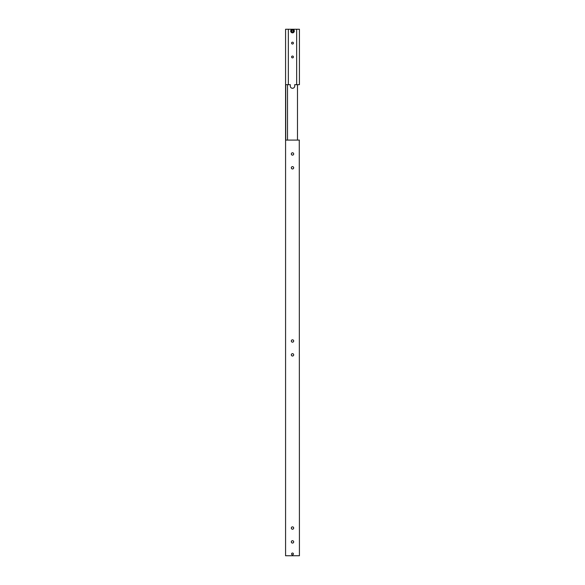 <?xml version="1.0" encoding="UTF-8"?>
<svg xmlns="http://www.w3.org/2000/svg" width="585" height="585" viewBox="0 0 585 585"><rect width="100%" height="100%" fill="white"/><g stroke="black" fill="none" stroke-linecap="round" stroke-linejoin="round"><path stroke-width="0.88" d="M299.264 84.671L294.716 84.671L294.716 86.053A2.216 2.216 0 0 1 292.5 88.276A2.216 2.216 0 0 1 290.284 86.053L290.284 84.671L285.575 84.671L285.575 555.75L299.425 555.75L299.264 140.093M285.736 140.093L285.736 84.671M287.513 140.093L287.513 84.671M297.487 140.093L297.487 84.671M293.677 528.043A1.177 1.177 0 0 1 292.5 529.22A1.177 1.177 0 0 1 291.323 528.043A1.177 1.177 0 0 1 292.5 526.858A1.177 1.177 0 0 1 293.677 528.043M293.677 541.893A1.177 1.177 0 0 1 292.5 543.07A1.177 1.177 0 0 1 291.323 541.893A1.177 1.177 0 0 1 292.5 540.716A1.177 1.177 0 0 1 293.677 541.893M293.677 167.8A1.177 1.177 0 0 1 292.5 168.977A1.177 1.177 0 0 1 291.323 167.8A1.177 1.177 0 0 1 292.5 166.623A1.177 1.177 0 0 1 293.677 167.8M293.677 153.95A1.177 1.177 0 0 1 292.5 155.127A1.177 1.177 0 0 1 291.323 153.95A1.177 1.177 0 0 1 292.5 152.773A1.177 1.177 0 0 1 293.677 153.95M293.421 553.951A0.921 0.921 0 0 1 292.5 554.872A0.921 0.921 0 0 1 291.579 553.951A0.921 0.921 0 0 1 292.5 553.03A0.921 0.921 0 0 1 293.421 553.951M293.677 340.996A1.177 1.177 0 0 1 292.5 342.174A1.177 1.177 0 0 1 291.323 340.996A1.177 1.177 0 0 1 292.5 339.819A1.177 1.177 0 0 1 293.677 340.996M293.677 354.846A1.177 1.177 0 0 1 292.5 356.024A1.177 1.177 0 0 1 291.323 354.846A1.177 1.177 0 0 1 292.5 353.669A1.177 1.177 0 0 1 293.677 354.846M299.425 140.093L285.575 140.093M299.425 84.671L299.425 29.25L292.5 29.25A1.799 1.799 0 0 0 290.701 31.049A1.799 1.799 0 0 0 292.5 32.855A1.799 1.799 0 0 0 294.299 31.049A1.799 1.799 0 0 0 292.5 29.25L285.575 29.25L285.575 84.671M291.579 56.957A0.921 0.921 0 0 1 292.5 56.036A0.921 0.921 0 0 1 293.421 56.957A0.921 0.921 0 0 1 292.5 57.878A0.921 0.921 0 0 1 291.579 56.957M291.579 43.107A0.921 0.921 0 0 1 292.5 42.186A0.921 0.921 0 0 1 293.421 43.107A0.921 0.921 0 0 1 292.5 44.029A0.921 0.921 0 0 1 291.579 43.107M288.346 84.671L288.346 29.25M296.654 29.25L296.654 84.671M291.666 30.574L292.5 30.091L293.334 30.574L293.334 31.531L292.5 32.014L291.666 31.531L291.666 30.574M292.5 32.628A1.579 1.579 0 0 0 294.079 31.049A1.579 1.579 0 0 0 292.5 29.469A1.579 1.579 0 0 0 290.92 31.049A1.579 1.579 0 0 0 292.5 32.628M292.5 29.25A1.799 1.799 0 0 0 290.701 31.049A1.799 1.799 0 0 0 292.5 32.855"/></g></svg>
